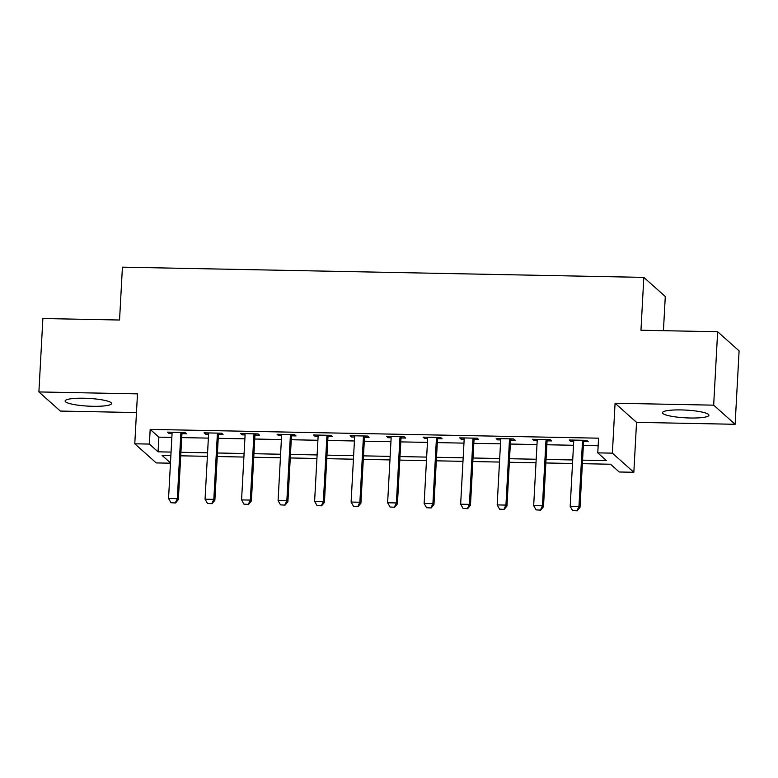 <?xml version="1.0" encoding="UTF-8"?>
<svg xmlns="http://www.w3.org/2000/svg" width="778" height="778" viewBox="0 0 778 778"><rect width="100%" height="100%" fill="white"/><g stroke="black" fill="none" stroke-linecap="round" stroke-linejoin="round"><path stroke-width="1.17" d="M92.854 406.291A23.262 3.861 -176.9 0 0 111.565 403.519A23.262 3.861 -176.9 0 0 83.81 398.229A23.262 3.861 -176.9 0 0 65.109 401.001A23.262 3.861 -176.9 0 0 92.854 406.291M690.212 418A23.262 3.861 -176.9 0 0 708.923 415.219A23.262 3.861 -176.9 0 0 681.168 409.928A23.262 3.861 -176.9 0 0 662.467 412.71A23.262 3.861 -176.9 0 0 690.212 418M170.46 463.192L156.242 462.92L134.779 443.791L149.386 444.073L158.09 451.833L171.063 452.086M663.43 330.679L665.287 296.515L643.824 277.386L122.418 267.165L119.549 320.021L42.878 318.523L38.9 391.937L60.353 411.066L136.471 412.554M643.824 277.386L640.965 330.242L717.647 331.749L739.1 350.868L735.122 424.292L713.669 405.163L615.077 403.228L612.374 453.146L633.837 472.275L619.23 471.993L610.526 464.233L582.372 463.688M615.077 403.228L636.54 422.357L735.122 424.292M636.54 422.357L633.837 472.275M717.647 331.749L713.669 405.163M582.566 460.148L606.47 460.615L597.767 452.864L598.564 438.179L150.183 429.398L158.877 437.148L171.86 437.401M181.712 437.596L208.368 438.121M218.229 438.306L244.885 438.831M254.737 439.025L281.393 439.551M291.254 439.745L317.91 440.26M327.762 440.455L354.428 440.98M364.279 441.175L390.935 441.7M400.796 441.885L427.453 442.41M437.304 442.604L463.96 443.129M473.821 443.324L500.478 443.839M510.329 444.034L536.985 444.559M546.846 444.753L573.503 445.269M583.364 445.463L598.156 445.755M583.84 441.554L588.168 441.641L586.719 440.348L569.185 440.008L570.644 441.301L573.687 441.359M547.323 440.844L551.651 440.931L550.202 439.638L532.677 439.288L534.126 440.581L537.18 440.64M510.806 440.124L515.143 440.212L513.694 438.918L496.16 438.578L497.609 439.871L500.662 439.93M474.298 439.414L478.626 439.492L477.177 438.199L459.652 437.858L461.101 439.152L464.155 439.21M437.781 438.695L442.108 438.782L440.659 437.489L423.135 437.148L424.584 438.432L427.637 438.5M401.273 437.975L405.601 438.063L404.152 436.769L386.627 436.429L388.076 437.722L391.12 437.781M364.756 437.265L369.083 437.353L367.634 436.059L350.11 435.709L351.559 437.003L354.612 437.061M328.238 436.546L332.576 436.633L331.127 435.34L313.592 434.999L315.041 436.293L318.095 436.351M291.731 435.836L296.058 435.913L294.609 434.63L277.085 434.28L278.534 435.573L281.587 435.631M255.213 435.116L259.551 435.203L258.092 433.91L240.567 433.57L242.016 434.863L245.07 434.921M218.706 434.406L223.033 434.484L221.584 433.19L204.06 432.85L205.509 434.143L208.553 434.202M182.188 433.686L186.516 433.774L185.067 432.48L167.542 432.13L168.991 433.424L172.045 433.482M134.779 443.791L137.482 393.863L38.9 391.937M150.183 429.398L149.386 444.073M597.767 452.864L612.374 453.146M170.868 455.616L162.145 455.451L170.479 462.871M572.52 463.494L545.864 462.968M536.003 462.774L509.347 462.258M499.486 462.064L472.829 461.539M462.978 461.344L436.322 460.819M426.461 460.634L399.804 460.109M389.953 459.915L363.297 459.39M353.436 459.195L326.779 458.68M316.928 458.485L290.262 457.96M280.411 457.765L253.754 457.24M243.893 457.056L217.237 456.53M207.386 456.336L180.729 455.811M180.914 452.281L207.57 452.796M217.432 452.99L244.088 453.516M253.949 453.71L280.605 454.235M290.457 454.42L317.113 454.945M326.974 455.14L353.63 455.665M363.482 455.859L390.138 456.375M399.999 456.569L426.655 457.094M436.507 457.289L463.173 457.814M473.024 457.999L499.68 458.524M509.541 458.719L536.198 459.244M546.049 459.438L572.705 459.954M158.877 437.148L158.09 451.833M570.712 440.037L570.644 441.301M534.194 439.317L534.126 440.581M497.677 438.607L497.609 439.871M461.169 437.888L461.101 439.152M424.652 437.178L424.584 438.432M388.144 436.458L388.076 437.722M351.627 435.738L351.559 437.003M315.119 435.028L315.041 436.293M278.602 434.309L278.534 435.573M242.084 433.599L242.016 434.863M205.577 432.879L205.509 434.143M169.059 432.169L168.991 433.424M572.618 510.592L577.169 510.835L572.618 510.592L570.196 506.352L573.697 441.739A2.986 2.879 -48.3 0 0 573.61 440.854L573.405 440.085M582.926 440.28L582.644 441.029A2.986 2.879 -48.3 0 0 582.459 441.914L578.958 506.517L579.999 507.45L577.169 510.835M584.307 440.299L583.685 441.953A2.986 2.879 -48.3 0 0 583.5 442.847L579.999 507.45M570.196 506.352L578.958 506.517L576.994 510.679M536.1 509.882L540.661 510.125L536.1 509.882L533.679 505.632L537.18 441.029A2.986 2.879 -48.3 0 0 537.092 440.134L536.898 439.376M546.409 439.56L546.127 440.309A2.986 2.879 -48.3 0 0 545.942 441.194L542.441 505.807L543.491 506.731L540.661 510.125M547.79 439.589L547.177 441.243A2.986 2.879 -48.3 0 0 546.992 442.128L543.491 506.731M533.679 505.632L542.441 505.807L540.486 509.969M499.593 509.162L504.144 509.405L499.593 509.162L497.171 504.912L500.672 440.309A2.986 2.879 -48.3 0 0 500.575 439.414L500.38 438.656M509.901 438.841L509.619 439.599A2.986 2.879 -48.3 0 0 509.434 440.484L505.933 505.087L506.974 506.021L504.144 509.405M511.272 438.87L510.66 440.523A2.986 2.879 -48.3 0 0 510.475 441.408L506.974 506.021M497.171 504.912L505.933 505.087L503.969 509.25M463.075 508.452L467.627 508.686L463.075 508.452L460.654 504.202L464.155 439.599A2.986 2.879 -48.3 0 0 464.067 438.704L463.863 437.946M473.384 438.131L473.102 438.88A2.986 2.879 -48.3 0 0 472.917 439.764L469.416 504.368L470.466 505.301L467.627 508.686M474.765 438.16L474.142 439.813A2.986 2.879 -48.3 0 0 473.958 440.698L470.466 505.301M460.654 504.202L469.416 504.368L467.452 508.53M426.558 507.733L431.119 507.976L426.558 507.733L424.146 503.483L427.637 438.88A2.986 2.879 -48.3 0 0 427.55 437.985L427.355 437.226M436.866 437.411L436.594 438.16A2.986 2.879 -48.3 0 0 436.4 439.055L432.908 503.658L433.949 504.591L431.119 507.976M438.247 437.44L437.635 439.093A2.986 2.879 -48.3 0 0 437.45 439.978L433.949 504.591M424.146 503.483L432.908 503.658L430.944 507.82M390.05 507.013L394.602 507.256L390.05 507.013L387.629 502.773L391.13 438.16A2.986 2.879 -48.3 0 0 391.042 437.275L390.838 436.507M400.359 436.701L400.077 437.45A2.986 2.879 -48.3 0 0 399.892 438.335L396.391 502.938L397.432 503.872L394.602 507.256M401.74 436.721L401.117 438.384A2.986 2.879 -48.3 0 0 400.933 439.269L397.432 503.872M387.629 502.773L396.391 502.938L394.427 507.1M353.533 506.303L358.094 506.546L353.533 506.303L351.111 502.053L354.612 437.45A2.986 2.879 -48.3 0 0 354.525 436.555L354.33 435.797M363.841 435.981L363.559 436.73A2.986 2.879 -48.3 0 0 363.375 437.615L359.883 502.228L360.924 503.152L358.094 506.546M365.222 436.011L364.61 437.664A2.986 2.879 -48.3 0 0 364.425 438.549L360.924 503.152M351.111 502.053L359.883 502.228L357.919 506.39M317.025 505.583L321.577 505.826L317.025 505.583L314.604 501.333L318.105 436.73A2.986 2.879 -48.3 0 0 318.007 435.836L317.813 435.077M327.334 435.262L327.052 436.02A2.986 2.879 -48.3 0 0 326.867 436.905L323.366 501.509L324.407 502.442L321.577 505.826M328.715 435.291L328.092 436.944A2.986 2.879 -48.3 0 0 327.908 437.839L324.407 502.442M314.604 501.333L323.366 501.509L321.402 505.671M280.508 504.873L285.059 505.107L280.508 504.873L278.086 500.624L281.587 436.02A2.986 2.879 -48.3 0 0 281.5 435.126L281.305 434.367M290.816 434.552L290.534 435.301A2.986 2.879 -48.3 0 0 290.35 436.186L286.849 500.799L287.899 501.722L285.059 505.107M292.197 434.581L291.585 436.234A2.986 2.879 -48.3 0 0 291.39 437.119L287.899 501.722M278.086 500.624L286.849 500.799L284.894 504.961M243.991 504.154L248.552 504.397L243.991 504.154L241.579 499.904L245.07 435.301A2.986 2.879 -48.3 0 0 244.982 434.406L244.788 433.647M254.299 433.832L254.027 434.581A2.986 2.879 -48.3 0 0 253.842 435.476L250.341 500.079L251.382 501.013L248.552 504.397M255.68 433.861L255.067 435.515A2.986 2.879 -48.3 0 0 254.883 436.4L251.382 501.013M241.579 499.904L250.341 500.079L248.377 504.241M207.483 503.444L212.034 503.677L207.483 503.444L205.061 499.194L208.562 434.581A2.986 2.879 -48.3 0 0 208.475 433.696L208.271 432.938M217.791 433.122L217.509 433.871A2.986 2.879 -48.3 0 0 217.325 434.756L213.824 499.359L214.874 500.293L212.034 503.677M219.172 433.142L218.55 434.805A2.986 2.879 -48.3 0 0 218.365 435.69L214.874 500.293M205.061 499.194L213.824 499.359L211.859 503.522M170.966 502.724L175.527 502.967L170.966 502.724L168.554 498.474L172.045 433.871A2.986 2.879 -48.3 0 0 171.957 432.976L171.763 432.218M181.274 432.403L180.992 433.151A2.986 2.879 -48.3 0 0 180.807 434.046L177.316 498.649L178.357 499.573L175.527 502.967M182.655 432.432L182.042 434.085A2.986 2.879 -48.3 0 0 181.858 434.97L178.357 499.573M168.554 498.474L177.316 498.649L175.351 502.812M582.459 441.914L583.5 442.847M582.644 441.029L583.685 441.953M545.942 441.194L546.992 442.128M546.127 440.309L547.177 441.243M509.434 440.484L510.475 441.408M509.619 439.599L510.66 440.523M472.917 439.764L473.958 440.698M473.102 438.88L474.142 439.813M436.4 439.055L437.45 439.978M436.594 438.16L437.635 439.093M399.892 438.335L400.933 439.269M400.077 437.45L401.117 438.384M363.375 437.615L364.425 438.549M363.559 436.73L364.61 437.664M326.867 436.905L327.908 437.839M327.052 436.02L328.092 436.944M290.35 436.186L291.39 437.119M290.534 435.301L291.585 436.234M253.842 435.476L254.883 436.4M254.027 434.581L255.067 435.515M217.325 434.756L218.365 435.69M217.509 433.871L218.55 434.805M180.807 434.046L181.858 434.97M180.992 433.151L182.042 434.085"/></g></svg>
